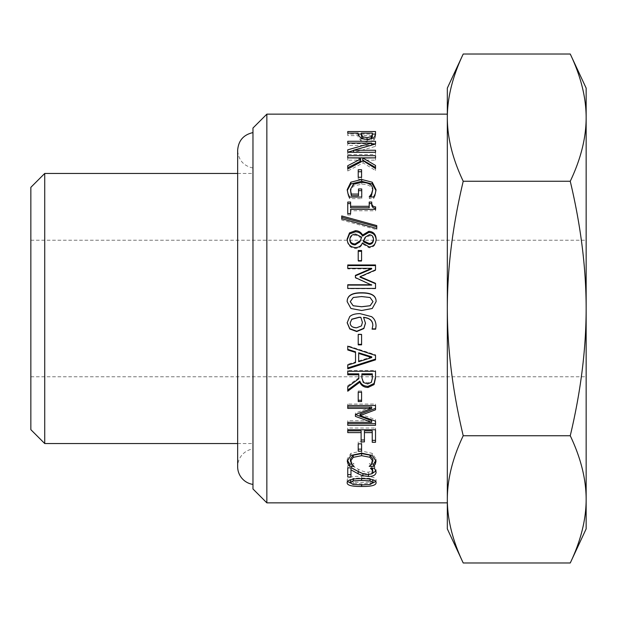 <?xml version="1.0" encoding="UTF-8"?>
<svg xmlns="http://www.w3.org/2000/svg" width="617" height="617" viewBox="0 0 617 617"><rect width="100%" height="100%" fill="white"/><g stroke="black" fill="none" stroke-linecap="round" stroke-linejoin="round"><path stroke-width="0.46" stroke-dasharray="3.08 2.31" d="M350.255 480.257L353.179 482.008L361.639 482.417L370.123 481.993L373.007 480.257L370.077 478.406L361.616 477.967L353.248 478.399L350.255 480.257M347.587 481.468L347.17 480.257C347.116 477.55 351.929 476.201 361.616 476.193C371.449 476.208 376.277 477.566 376.085 480.257L375.676 481.468M372.984 482.957L361.639 483.944L350.279 482.972M376.085 480.257L376.085 482.741M347.17 480.257L347.17 482.741M347.348 460.12L347.263 458.955L350.911 453.348L361.616 451.073L372.198 453.333L376.015 458.994L375.923 460.112M350.456 458.986L351.829 462.202L354.058 463.922L351.528 464.077M371.75 464.077L369.221 463.907L371.542 462.087L372.869 458.986M347.263 458.955L347.263 461.138M351.829 462.202L351.829 464.431M376.015 458.994L376.015 461.177M347.757 428.021L347.757 429.756L347.757 428.021L375.522 428.021L375.522 442.273M361.122 441.88L361.122 430.843M364.408 430.843L364.408 441.88M372.236 442.273L372.236 430.843M375.522 428.021L375.522 429.756M347.757 430.843L347.757 432.617M358.222 401.544L358.222 390.993L361.593 390.993L361.593 401.544M361.593 390.993L361.593 392.188M358.222 390.993L358.222 392.188M361.886 373.84L361.886 376.833L363.328 381.429L367.693 382.864L371.38 381.267L371.38 382.316M363.328 381.429L363.328 382.486M371.38 381.267L372.329 378.221M372.329 377.226L372.329 373.84M361.886 376.833L361.886 377.82M347.757 374.781L347.757 370.408L375.522 370.408L375.522 378.028M347.757 391.217L347.757 385.733L358.809 377.743L358.809 373.84M375.522 370.408L375.522 371.303M347.757 370.408L347.757 371.303M358.809 377.743L358.809 378.745M347.757 385.733L347.757 386.851M358.67 352.77L358.67 361.709M358.67 360.945L371.743 356.857M347.757 349.97L347.757 345.775L375.522 354.775L375.522 359.842M347.757 368.804L347.757 364.285L355.523 361.909L355.523 351.798M347.757 345.775L347.757 346.314M355.523 361.909L355.523 362.68M347.757 364.285L347.757 365.094M375.522 354.775L375.522 355.446M375.522 283.334L375.522 288.717L347.757 288.717L347.757 284.761M375.522 264.963L375.522 270.439L360.066 277.156M371.673 268.896L347.757 268.896L347.757 264.963M371.673 285.1L355.407 278.028L355.407 275.367M375.522 270.439L375.522 269.884M347.757 268.896L347.757 268.318M355.407 278.028L355.407 277.588M373.408 240.036C373.3 237.383 371.928 235.979 369.267 235.81L365.218 238.239L365.218 237.221M365.218 238.239L363.482 241.841M361.639 238.116L355.7 235.216C352.083 235.432 350.147 237.059 349.893 240.098M376.146 239.581L376.154 240.059C375.869 244.964 373.516 247.54 369.089 247.803L362.426 243.862C361.076 246.9 358.77 248.427 355.5 248.458C350.34 248.034 347.548 245.234 347.132 240.059L347.14 239.55M347.132 240.059L347.132 239.064M362.426 243.862L362.426 242.928M362.541 243.862L362.541 242.928M376.154 240.059L376.154 239.064M375.614 210.783L375.614 209.364L375.614 210.783L350.595 210.783L350.595 214.986L347.757 214.986L347.757 202.052M369.205 207.767L369.205 202.052M350.595 202.052L350.595 207.767M347.757 214.986L347.757 213.636M350.595 214.986L350.595 213.636M350.595 210.783L350.595 209.364M375.614 208.353L375.614 206.896M361.593 169.752L361.593 179.177L358.222 179.177L358.222 169.752M358.222 179.177L358.222 177.303M361.593 179.177L361.593 177.303M375.522 146.368L375.522 144.016L375.522 146.368L353.541 152.507L375.522 152.507L375.522 154.497L347.757 154.497L347.757 152.268L347.757 154.497M353.541 150.432L371.696 145.427L347.757 145.427L347.757 143.676L371.696 143.676M375.522 154.497L375.522 152.268M375.522 152.507L375.522 150.247M375.522 143.676L375.522 141.285M347.757 143.676L347.757 141.285M347.757 145.427L347.757 143.067M347.757 152.106L347.757 149.838M361.948 138.732L367.038 140.098L371.519 138.972M372.329 136.935L372.329 133.11M372.329 135.617L361.261 135.617L361.261 133.11M361.261 135.617L361.261 136.704M375.522 131.552L375.522 137.036L373.794 140.352L367.154 141.941L360.991 140.769L358.107 136.966L358.107 135.617L347.757 135.617L347.757 134.082L358.107 134.082M361.261 134.082L372.329 134.082M375.522 137.036L375.522 134.552M347.757 134.082L347.757 131.552M347.757 135.617L347.757 133.11M358.107 135.617L358.107 133.11M358.107 136.966L358.107 134.483M375.522 170.523L375.522 168.526L375.522 170.523L363.128 162.911L347.757 170.986L347.757 168.996L347.757 170.986M375.522 160.135L375.522 157.983L375.522 160.135L362.765 160.135M347.757 160.135L347.757 157.983L347.757 160.135L358.855 160.135L358.855 157.983M360.675 161.153L358.855 160.135M363.128 162.911L363.128 160.798M375.522 167.485L375.522 165.441M375.522 157.859L375.522 155.677M347.757 157.859L347.757 155.677M347.757 167.739L347.757 165.703M361.732 188.956L361.732 198.651L349.6 198.651L348.027 195.365L347.248 190.514M358.492 195.728L358.492 188.956M372.822 191.015C372.483 186.658 368.804 184.375 361.778 184.167L353.364 186.087L350.417 191.224M375.984 190.53L375.252 195.404L373.632 198.558L369.182 198.558L370.508 196.97M347.217 191.324L347.217 189.627M349.6 198.651L349.6 197.062M361.732 198.651L361.732 197.062M353.364 186.087L353.364 184.313M373.632 198.558L373.632 196.97M375.252 195.404L375.252 193.769M376.015 191.347L376.015 189.65M376.763 225.598L376.763 229.64L341.725 220.007L341.725 215.942M376.763 229.64L376.763 228.498M341.725 220.007L341.725 218.719M361.593 250.502L361.593 261.292L358.222 261.292L358.222 250.502M358.222 261.292L358.222 260.605M361.593 261.292L361.593 260.605M373.007 301.744L370.077 297.664L361.616 296.715L353.248 297.649L350.255 301.744M376.085 301.698L372.244 308.5M350.942 308.5L347.17 301.698M350.209 322.598C350.209 325.714 352.338 327.357 356.603 327.527L361.439 325.923M361.439 325.676L362.403 322.182M363.552 317.308L365.488 323.115M372.151 328.869L372.822 325.298M347.17 322.676L349.692 316.552C351.659 314.608 355.076 313.598 359.95 313.544L371.565 316.536C374.465 318.557 375.961 321.642 376.038 325.784L376.038 325.907M358.222 344.857L358.222 334.113L361.593 334.113L361.593 344.857M360.066 414.107L375.522 419.56L375.522 425.306M347.757 408.423L347.757 404.066L375.522 404.066L375.522 409.788M355.407 412.997L355.407 414.508L355.407 412.997L371.673 406.996M347.757 420.709L347.757 422.337L347.757 420.709L371.673 420.709M347.757 423.64L347.757 425.306M375.522 419.56L375.522 421.164M375.522 404.066L375.522 405.454M347.757 404.066L347.757 405.454M355.407 414.848L355.407 416.382M358.222 451.189L358.222 441.911L361.593 441.911L361.593 451.189M361.593 441.911L361.593 443.847M358.222 441.911L358.222 443.847M351.543 467.863L350.973 467.532L350.973 477.034M371.881 473.74L368.48 474.064L362.927 473.347L355.469 470.077M372.452 468.203L370.485 465.92L374.442 465.92L376.108 469.807L375.923 470.948M347.757 477.034L347.757 465.588L351.698 465.588L358.377 469.282C362.518 471.365 365.819 472.321 368.28 472.159L371.766 471.45L372.892 469.66M376.108 469.807L376.108 472.144M374.442 465.92L374.442 468.203M372.012 467.532L372.012 468.203M351.698 465.588L351.698 467.863M347.757 465.588L347.757 467.863M463.22 562.982C452.654 540.801 447.356 519.591 447.325 499.361C447.356 479.124 452.654 457.922 463.22 435.741C452.654 391.379 447.356 348.967 447.325 308.5L447.325 528.885M266.853 114.145L266.853 502.855M30.85 308.5L30.85 240.237L30.85 308.5M570.255 54.018C580.821 76.2 586.119 97.409 586.15 117.639C586.119 137.876 580.821 159.078 570.255 181.259C580.821 225.621 586.119 268.033 586.15 308.5L586.15 88.115M252.97 484.407L252.97 132.593L252.97 484.407M252.97 168.032C243.499 165.904 238.393 159.996 237.653 150.317L237.653 466.683A17.908 17.908 0 0 1 252.97 448.968L252.97 168.032L252.97 448.968M252.97 308.5L252.97 443.546L252.97 308.5M570.255 435.741C580.821 457.922 586.119 479.124 586.15 499.361L586.15 308.5C586.119 348.967 580.821 391.379 570.255 435.741L463.22 435.741M586.15 528.885L586.15 499.361C586.119 519.591 580.821 540.801 570.255 562.982M447.325 308.5C447.356 268.033 452.654 225.621 463.22 181.259C452.654 159.078 447.356 137.876 447.325 117.639L447.325 308.5M447.325 88.115L447.325 117.639C447.356 97.409 452.654 76.2 463.22 54.018M463.22 181.259L570.255 181.259M252.97 488.972L252.97 128.028M44.733 173.454L44.733 443.546M30.85 429.663L30.85 187.337M353.179 482.008L353.179 484.522M370.123 481.993L370.123 484.507M370.077 478.406L370.077 479.124M361.616 477.967L361.616 476.193M353.248 478.399L353.248 479.131M361.639 483.944L361.639 484.939M371.542 462.087L371.542 464.316M372.198 453.333L372.198 455.431M361.616 451.073L361.616 453.14M350.911 453.348L350.911 455.446M367.693 382.864L367.693 383.936M369.267 235.81L369.267 234.753M355.7 235.216L355.7 234.152M355.5 248.458L355.5 247.587M369.089 247.803L369.089 246.923M367.038 140.098L367.038 139.527M367.154 141.941L367.154 139.527M373.794 140.352L373.794 137.915M360.991 140.769L360.991 138.339M348.027 195.365L348.027 193.73M361.778 184.167L361.778 182.362M368.48 474.064L368.48 474.527M371.766 471.45L371.766 473.81M368.28 472.159L368.28 474.527M358.377 469.282L358.377 471.612M30.85 376.763L586.15 376.763M30.85 240.237L586.15 240.237M237.653 443.546L252.97 443.546M237.653 173.454L252.97 173.454"/><path stroke-width="0.93" d="M350.255 482.741L353.179 484.522L361.639 484.939L370.123 484.507L373.007 482.741L370.077 480.874L361.616 480.419L353.248 480.859L350.255 482.741L350.363 479.771M372.892 479.748L373.007 482.741M375.676 481.468L372.984 482.957M350.279 482.972L347.587 481.468M376.085 482.741C376.1 485.324 371.287 486.574 361.639 486.489C351.837 486.566 347.016 485.317 347.17 482.741C347.116 480.003 351.929 478.63 361.616 478.63C371.449 478.645 376.277 480.018 376.085 482.741M351.528 464.077L349.646 464.077L347.348 460.12M372.869 461.161L372.869 458.986L370.015 455.161L361.616 453.58L353.225 455.215L350.456 458.986L350.456 461.161L351.829 464.431L354.058 466.329L349.646 466.329L348.073 464.154L347.263 461.138L350.911 455.446L361.616 453.14L372.198 455.431L376.015 461.177L375.298 464.154L373.678 466.329L369.221 466.329L371.542 464.316L372.869 461.161L370.015 457.29L361.616 455.685L353.225 457.344L350.456 461.161M375.923 460.112L373.678 464.077L371.75 464.077M348.073 461.925L348.073 464.154M349.646 464.077L349.646 466.329M370.015 455.161L370.015 457.29M373.678 464.077L373.678 466.329M375.298 461.925L375.298 464.154M375.522 440.361L372.236 440.361M361.122 432.617L361.122 430.843L347.757 430.843L347.757 429.756L375.522 429.756L375.522 442.273L372.236 442.273L372.236 432.617L364.408 432.617L364.408 441.88L361.122 441.88L361.122 432.617L347.757 432.617L347.757 429.756M364.408 439.975L361.122 439.975M372.236 432.617L372.236 430.843L364.408 430.843L364.408 432.617M361.593 400.217L358.222 400.217M361.593 401.544L358.222 401.544L358.222 392.188L361.593 392.188L361.593 401.544M363.328 382.486L367.693 383.936L371.38 382.316L372.329 378.221L372.329 374.781L361.886 374.781L361.886 377.82L363.328 382.486M361.886 374.781L361.886 373.84L372.329 373.84L372.329 374.781M375.522 377.041L374.064 383.496L367.987 386.342C363.907 386.211 361.192 384.476 359.842 381.121L347.757 390.029M359.842 381.121L359.842 382.17L347.757 391.217L347.757 386.851L358.809 378.745L358.809 373.84L347.757 373.84M358.809 374.781L347.757 374.781L347.757 371.303L375.522 371.303L375.522 378.028L374.064 384.584L367.987 387.468C363.907 387.337 361.192 385.579 359.842 382.17M358.67 353.41L358.67 361.709L371.743 357.559L358.67 353.41L358.67 352.77L371.743 356.857L371.743 357.559M355.523 352.43L347.757 349.97L347.757 346.314L375.522 355.446L375.522 359.842L347.757 368.804L347.757 365.094L355.523 362.68L355.523 351.798L347.757 349.376M375.522 359.109L347.757 367.948M355.407 275.845L371.673 268.896L371.673 268.318L347.757 268.318L347.757 264.963L375.522 264.963L375.522 269.884L360.066 276.701L360.066 277.156L375.522 283.689M347.757 265.58L375.522 265.58M347.757 285.1L371.673 285.1L355.407 277.588L355.407 275.367L371.673 268.318M360.066 276.701L375.522 283.334L375.522 288.424L347.757 288.424L347.757 284.761L371.673 284.761M363.482 240.877L363.482 241.841L369.043 244.409C371.743 244.317 373.2 242.859 373.408 240.036L373.408 239.041C373.3 236.357 371.928 234.923 369.267 234.753L365.218 237.221L363.482 240.877L369.043 243.476C371.743 243.391 373.2 241.91 373.408 239.041M349.893 239.111L349.893 240.098C350.024 243.129 351.775 244.725 355.137 244.887L359.912 241.864L361.639 237.098L355.7 234.152C352.083 234.375 350.147 236.026 349.893 239.111C350.024 242.188 351.775 243.808 355.137 243.97L359.912 240.9M359.912 241.864L361.639 237.098M347.132 240.059L349.515 233.966L355.431 231.807C358.57 231.838 360.953 233.257 362.588 236.08L368.843 232.416C373.362 232.725 375.799 235.278 376.154 240.059M355.5 247.587C350.34 247.155 347.548 244.317 347.132 239.064L349.515 232.887L355.431 230.696C358.57 230.727 360.953 232.169 362.588 235.031L368.843 231.313C373.362 231.63 375.799 234.213 376.154 239.064C375.869 244.039 373.516 246.661 369.089 246.923L362.426 242.928C361.076 246.006 358.77 247.556 355.5 247.587M362.696 236.08L362.696 235.031M362.588 236.08L362.588 235.031M369.205 203.571L371.743 203.571C371.534 206.641 372.822 208.23 375.614 208.353L375.614 209.364L350.595 209.364L350.595 213.636L347.757 213.636L347.757 202.052L350.595 202.052L350.595 206.302L369.205 206.302L369.205 202.052L371.743 202.052C371.534 205.16 372.822 206.78 375.614 206.896L375.614 209.364M350.595 206.302L350.595 207.767L369.205 207.767L369.205 206.302M347.757 203.571L350.595 203.571M371.743 203.571L371.743 202.052M358.222 171.734L361.593 171.734M361.593 177.303L358.222 177.303L358.222 169.752L361.593 169.752L361.593 177.303M371.696 143.676L375.522 144.016L353.541 150.247L375.522 150.247L375.522 152.268L347.757 152.268L353.541 150.432M353.541 152.268L353.541 150.247M371.696 145.064L371.696 143.067L347.757 143.067L347.757 141.285L375.522 141.285L375.522 144.016M347.757 152.268L347.757 149.838L371.696 143.067M362.927 136.912L367.038 137.653L371.272 136.712L372.329 134.452L372.329 133.11L361.261 133.11L361.261 134.213L362.927 136.912L362.927 139.026M371.272 139.164L372.329 136.935L372.329 134.452M361.948 138.732L361.261 134.213M358.107 134.082L361.261 134.082M372.329 134.082L375.522 134.082M373.794 137.915L367.154 139.527L360.991 138.339L358.107 134.483L358.107 133.11L347.757 133.11L347.757 131.552L375.522 131.552L375.522 134.552L373.794 137.915M362.765 157.983L362.765 160.135L375.522 167.485L375.522 168.526L363.128 160.798L347.757 168.996L347.757 167.739L360.675 161.153L360.675 159.016L358.855 157.983L347.757 157.859L375.522 157.859L362.765 157.983L375.522 165.441L375.522 168.526M347.757 157.983L347.757 155.677L375.522 155.677L375.522 157.983M347.757 168.996L347.757 165.703L360.675 159.016M358.492 190.661L361.732 190.661M350.417 189.519L351.312 195.728L358.492 195.728L358.492 188.956L361.732 188.956L361.732 197.062L349.6 197.062L348.027 193.73L347.217 189.627L350.842 182.192L361.662 179.462L372.213 182.208L376.015 189.65L375.252 193.769L373.632 196.97L369.182 196.97L371.519 193.854L372.822 189.311C372.483 184.892 368.804 182.57 361.778 182.362L353.364 184.313L350.417 189.519L351.312 194.093L358.492 194.093M370.508 196.97L371.519 195.496L372.822 189.311M347.248 190.514L350.842 183.997L361.662 181.305L372.213 184.013L375.984 190.53M351.312 195.728L351.312 194.093M371.519 195.496L371.519 193.854M341.725 217.261L376.763 226.778M376.763 225.598L376.763 228.498L341.725 218.719L341.725 215.942L376.763 225.598M358.222 251.327L361.593 251.327M361.593 260.605L358.222 260.605L358.222 250.502L361.593 250.502L361.593 260.605M350.255 301.644L353.179 305.777L361.639 306.757L370.123 305.754L373.007 301.644L370.077 297.51L361.616 296.546L353.248 297.487L350.255 301.644L353.179 305.739L361.639 306.726L370.123 305.716L373.007 301.644M372.244 308.5L361.639 310.482L350.942 308.5L347.17 301.644C347.116 295.628 351.929 292.674 361.616 292.774C371.449 292.705 376.277 295.659 376.085 301.644L372.244 308.5L361.639 310.513L350.942 308.5M347.17 301.744C347.116 295.813 351.929 292.898 361.616 292.998C371.449 292.928 376.277 295.844 376.085 301.744M350.209 322.807C350.209 325.969 352.338 327.635 356.603 327.804L361.439 325.923L362.403 322.375L360.876 317.439L359.125 317.369L351.783 319.344L350.209 322.807L351.783 319.344M360.876 317.439L362.403 322.375M360.876 317.308L359.125 317.246L351.783 319.19M365.488 323L363.845 328.275L356.757 331.229L349.785 328.676L347.17 322.575M372.822 325.537L372.822 325.298C372.791 320.632 369.706 317.971 363.552 317.308L365.488 323.208L363.845 328.56L356.757 331.56L349.785 328.969L347.17 322.784L349.692 316.675C351.659 314.693 355.076 313.675 359.95 313.613L371.565 316.652C374.465 318.704 375.961 321.835 376.038 326.031L375.66 329.17L372.082 329.17L372.822 325.537C372.791 320.809 369.706 318.102 363.552 317.439M376.038 325.784L375.66 328.869L372.151 328.869M361.593 344.332L358.222 344.332M361.593 344.857L358.222 344.857L358.222 334.483L361.593 334.483L361.593 344.857M375.522 423.64L347.757 423.64L347.757 422.337L371.673 422.337L355.407 416.382L355.407 414.508L371.673 408.423L347.757 408.423L347.757 405.454L375.522 405.454L375.522 409.788L360.066 415.634L375.522 421.164L375.522 425.306L347.757 425.306L347.757 422.337M375.522 408.338L360.066 414.107L360.066 415.634M371.673 408.423L371.673 406.996L347.757 406.996M371.673 422.337L371.673 420.709L355.407 414.508M361.593 449.145L358.222 449.145M361.593 451.189L358.222 451.189L358.222 443.847L361.593 443.847L361.593 451.189M350.973 474.627L347.757 474.627M355.469 470.077L351.543 467.863M375.923 470.948L371.881 473.74M350.973 467.863L350.973 477.034L347.757 477.034L347.757 467.863L351.698 467.863L358.377 471.612C362.518 473.725 365.819 474.697 368.28 474.527L371.766 473.81L372.892 471.997L372.452 468.203M358.176 471.511L358.176 473.81L350.973 469.838M362.927 473.586L362.927 475.73L358.176 473.81M370.485 468.203L374.442 468.203L376.108 472.144C375.907 474.974 373.362 476.417 368.48 476.463L362.927 475.73M372.012 468.203L372.012 469.838L370.485 468.318M372.892 471.997L372.012 469.838M266.853 114.145L252.97 128.028L252.97 488.972L266.853 502.855L266.853 114.145L447.325 114.145M252.97 484.407A17.908 17.908 0 0 1 237.653 466.683L237.653 150.317C238.393 140.63 243.491 134.722 252.97 132.593M570.255 54.018L586.15 88.115L586.15 117.639C586.119 97.409 580.821 76.2 570.255 54.018L463.22 54.018C452.654 76.2 447.356 97.409 447.325 117.639C447.356 137.876 452.654 159.078 463.22 181.259C452.654 225.621 447.356 268.033 447.325 308.5L447.325 88.115L463.22 54.018M586.15 499.361L586.15 528.885L570.255 562.982C580.821 540.801 586.119 519.591 586.15 499.361C586.119 479.124 580.821 457.922 570.255 435.741C580.821 391.379 586.119 348.967 586.15 308.5L586.15 499.361M586.15 308.5C586.119 268.033 580.821 225.621 570.255 181.259C580.821 159.078 586.119 137.876 586.15 117.639L586.15 308.5M463.22 435.741C452.654 457.922 447.356 479.124 447.325 499.361L447.325 308.5C447.356 348.967 452.654 391.379 463.22 435.741L570.255 435.741M463.22 562.982L447.325 528.885L447.325 499.361C447.356 519.591 452.654 540.801 463.22 562.982L570.255 562.982M463.22 181.259L570.255 181.259M44.733 173.454L30.85 187.337L30.85 429.663L44.733 443.546L44.733 173.454L237.653 173.454M370.077 479.124L370.077 480.874M361.616 478.63L361.616 480.419M353.248 479.131L353.248 480.859M361.639 484.939L361.639 486.489M353.225 455.215L353.225 457.344M361.616 453.58L361.616 455.685M367.987 386.342L367.987 387.468M374.064 383.496L374.064 384.584M369.043 244.409L369.043 243.476M355.137 244.887L355.137 243.97M368.843 232.416L368.843 231.313M355.431 231.807L355.431 230.696M349.515 233.966L349.515 232.887M367.038 139.527L367.038 137.653M371.272 139.049L371.272 136.712M372.213 184.013L372.213 182.208M361.662 181.305L361.662 179.462M350.842 183.997L350.842 182.192M368.48 474.527L368.48 476.463M266.853 502.855L447.325 502.855M44.733 443.546L237.653 443.546"/></g></svg>
